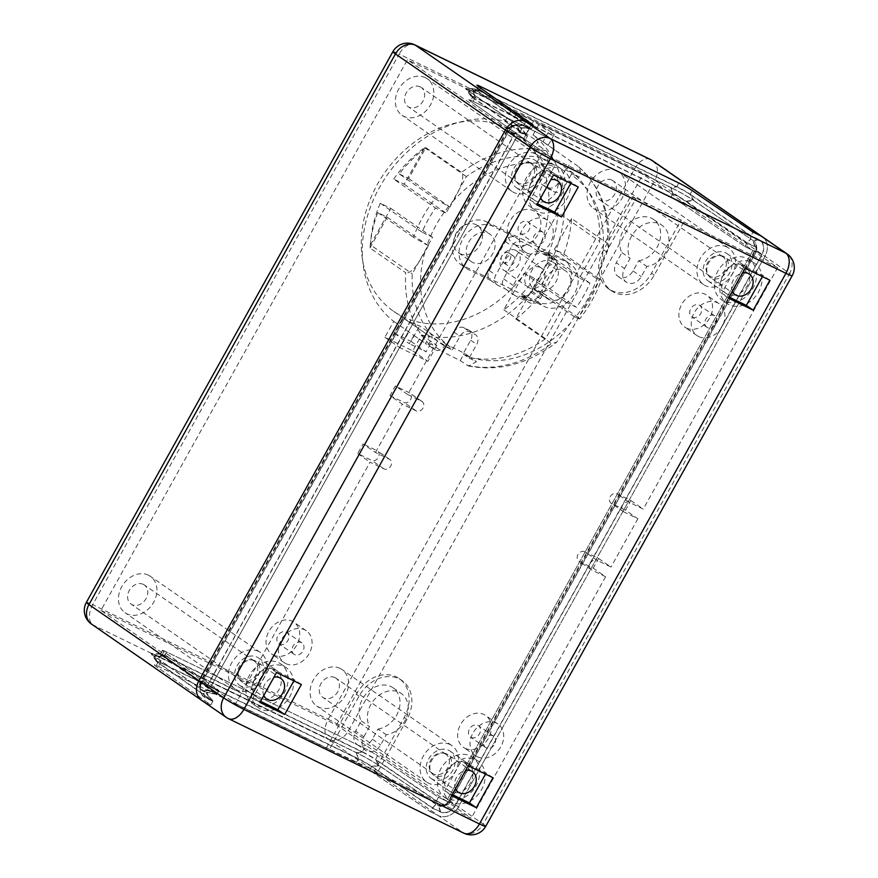 <?xml version="1.0" encoding="UTF-8"?>
<svg xmlns="http://www.w3.org/2000/svg" width="878" height="878" viewBox="0 0 878 878"><rect width="100%" height="100%" fill="white"/><g stroke="black" fill="none" stroke-linecap="round" stroke-linejoin="round"><path stroke-width="0.66" stroke-dasharray="4.39 3.29" d="M707.492 327.626A6.925 5.531 -55.3 0 1 706.911 327.285A6.925 5.531 -55.3 0 1 706.307 318.44A6.925 5.531 -55.3 0 1 714.791 315.893A6.925 5.531 -55.3 0 1 715.625 324.377A6.925 5.531 -55.3 0 1 707.492 327.626M486.269 747.88A6.925 5.531 -55.3 0 1 485.688 747.529A6.925 5.531 -55.3 0 1 485.084 738.694A6.925 5.531 -55.3 0 1 493.568 736.137A6.925 5.531 -55.3 0 1 494.402 744.632A6.925 5.531 -55.3 0 1 486.269 747.88M294.635 654.648A6.925 5.531 -55.3 0 1 294.053 654.308A6.925 5.531 -55.3 0 1 293.45 645.473A6.925 5.531 -55.3 0 1 301.933 642.915A6.925 5.531 -55.3 0 1 302.767 651.41A6.925 5.531 -55.3 0 1 294.635 654.648M535.821 244.117A6.925 5.531 -55.3 0 1 535.24 243.777A6.925 5.531 -55.3 0 1 534.636 234.931A6.925 5.531 -55.3 0 1 543.12 232.374A6.925 5.531 -55.3 0 1 543.954 240.868A6.925 5.531 -55.3 0 1 535.821 244.117M201.446 700.194A16.627 13.258 124.7 0 0 202.84 701.017L210.83 704.902L212.838 701.281L204.859 697.395A12.468 9.943 -55.3 0 1 200.173 690.47A12.468 9.943 -55.3 0 1 201.918 682.151L508.406 131.513A12.468 9.943 -55.3 0 1 517.307 124.446A12.468 9.943 -55.3 0 1 523.442 125.016L531.42 128.901L476.436 90.236L478.455 86.615L476.304 90.478L469.104 91.246L520.819 127.606L517.844 126.169A8.319 6.629 124.7 0 0 513.257 125.927A8.319 6.629 124.7 0 0 507.824 130.493L201.347 681.141A8.319 6.629 124.7 0 0 200.129 686.168A8.319 6.629 124.7 0 0 203.301 691.293L206.275 692.742L154.561 656.371L161.75 655.603L163.901 651.739L218.885 690.404L163.901 651.739A11.085 0.812 -150.9 0 1 162.386 650.368L160.378 653.989A11.085 0.812 -150.9 0 0 161.892 655.361L216.877 694.026L218.885 690.404L210.907 686.519L517.383 135.881L525.373 139.767L470.388 101.102L525.373 139.767L517.383 135.881L210.907 686.519L218.885 690.404L216.734 694.268L208.755 690.382A4.434 3.534 -55.3 0 1 207.713 684.972L514.19 134.334A4.434 3.534 -55.3 0 1 519.535 132.018L527.524 135.903L525.373 139.767L527.393 136.145L519.403 132.26A4.16 3.314 124.7 0 0 514.398 134.433L207.91 685.07A4.16 3.314 124.7 0 0 208.887 690.141L216.877 694.026L204.947 691.985L202.752 690.909A8.319 6.629 -55.3 0 1 199.624 686.3A8.319 6.629 -55.3 0 1 200.799 680.757L507.275 130.12A8.319 6.629 -55.3 0 1 513.213 125.4A8.319 6.629 -55.3 0 1 517.296 125.784L519.502 126.86L531.42 128.901L533.44 125.28L531.289 129.143L523.299 125.258A12.193 9.724 124.7 0 0 516.571 124.906A12.193 9.724 124.7 0 0 508.603 131.612L202.127 682.25A12.193 9.724 124.7 0 0 200.338 689.625A12.193 9.724 124.7 0 0 204.991 697.154L212.981 701.039L210.83 704.902L155.834 666.226A11.085 0.812 -150.9 0 1 154.319 664.855A11.085 0.812 -150.9 0 1 158.512 666.435L356.259 762.631A11.085 0.812 -150.9 0 1 369.539 770.193L430.407 811.722L432.558 807.848L435.872 804.435L436.322 801.087L375.455 759.569A11.085 0.812 29.1 0 0 362.175 752.007L164.427 655.811A11.085 0.812 29.1 0 0 160.389 654.176A11.085 0.812 29.1 0 0 160.235 654.231A11.085 0.812 29.1 0 0 161.75 655.603L216.734 694.268L206.275 692.742L212.981 701.039L157.985 662.363A11.085 0.812 -150.9 0 1 156.514 661.134A11.085 0.812 -150.9 0 1 156.471 660.991A11.085 0.812 -150.9 0 1 160.663 662.572L358.411 758.768A11.085 0.812 -150.9 0 1 371.69 766.329L432.558 807.848L440.536 811.733A12.193 9.724 124.7 0 0 455.243 805.389L761.72 254.741A12.193 9.724 124.7 0 0 758.855 239.848L750.866 235.962L690.009 194.433A11.085 0.812 29.1 0 0 676.718 186.882L478.971 90.686A11.085 0.812 29.1 0 0 474.932 89.051A11.085 0.812 29.1 0 0 474.789 89.095A11.085 0.812 29.1 0 0 476.304 90.478L531.289 129.143L520.819 127.606L527.524 135.903L472.54 97.238A11.085 0.812 -150.9 0 1 471.058 96.009A11.085 0.812 -150.9 0 1 471.025 95.856A11.085 0.812 -150.9 0 1 475.207 97.447L672.954 193.643A11.085 0.812 -150.9 0 1 686.245 201.194L747.101 242.723L750.427 239.31L750.866 235.962L753.017 232.099L750.997 235.721L750.646 239.299L746.969 242.965L686.113 201.435A11.085 0.812 29.1 0 0 672.822 193.884L475.075 97.688A11.085 0.812 29.1 0 0 470.893 96.097A11.085 0.812 29.1 0 0 470.937 96.262A11.085 0.812 29.1 0 0 472.408 97.48L527.393 136.145L519.502 126.86L468.292 90.84A19.404 1.427 -150.9 0 1 465.724 88.722A19.404 1.427 -150.9 0 1 465.922 88.349A19.404 1.427 -150.9 0 1 472.968 91.213L670.715 187.409A19.404 1.427 -150.9 0 1 693.96 200.623L752.841 240.374A8.319 6.629 -55.3 0 1 755.969 244.984A8.319 6.629 -55.3 0 1 754.806 250.526L448.318 801.175A8.319 6.629 -55.3 0 1 442.38 805.883A8.319 6.629 -55.3 0 1 438.298 805.499L436.103 804.435L432.426 808.1L371.559 766.571A11.085 0.812 29.1 0 0 358.279 759.009L160.531 662.813A11.085 0.812 29.1 0 0 156.339 661.233A11.085 0.812 29.1 0 0 156.394 661.397A11.085 0.812 29.1 0 0 157.853 662.605L212.838 701.281L204.947 691.985L153.749 655.976A19.404 1.427 -150.9 0 1 151.181 653.847A19.404 1.427 -150.9 0 1 151.378 653.484A19.404 1.427 -150.9 0 1 158.424 656.338L356.172 752.534A19.404 1.427 -150.9 0 1 379.417 765.759L436.103 804.435L436.454 800.846L444.444 804.731A4.16 3.314 124.7 0 0 446.485 804.928A4.16 3.314 124.7 0 0 449.448 802.569L755.936 251.931A4.16 3.314 124.7 0 0 756.518 249.154A4.16 3.314 124.7 0 0 754.948 246.85L746.969 242.965L744.95 246.586L747.101 242.723L755.091 246.608A4.434 3.534 -55.3 0 1 756.781 249.341A4.434 3.534 -55.3 0 1 756.134 252.03L449.646 802.668A4.434 3.534 -55.3 0 1 446.748 805.104A4.434 3.534 -55.3 0 1 444.301 804.972L436.322 801.087L438.473 797.224L446.452 801.109L752.94 250.471L744.95 246.586L752.94 250.471L777.678 267.603L643.256 509.108L629.285 502.315A5.542 4.423 124.7 0 0 622.776 504.905A5.542 4.423 124.7 0 0 623.446 511.698A5.542 4.423 124.7 0 0 623.907 511.973L637.878 518.766L625.509 510.206L630.887 500.548L616.916 493.743A5.542 4.423 124.7 0 0 610.408 496.344A5.542 4.423 124.7 0 0 611.066 503.138A5.542 4.423 124.7 0 0 611.538 503.412L625.509 510.206M160.235 654.231L162.386 650.368A11.085 0.812 -150.9 0 0 163.901 651.739L161.892 655.361L153.749 655.976L157.853 662.605L155.834 666.226L157.985 662.363L154.561 656.371A18.295 1.35 -150.9 0 1 152.124 654.351A18.295 1.35 -150.9 0 1 152.3 654.022A18.295 1.35 -150.9 0 1 158.973 656.722L356.72 752.918A18.295 1.35 -150.9 0 1 378.637 765.386L438.846 805.883A8.319 6.629 124.7 0 0 443.445 806.125A8.319 6.629 124.7 0 0 448.867 801.548L755.354 250.91A8.319 6.629 124.7 0 0 756.573 245.884A8.319 6.629 124.7 0 0 753.401 240.748L693.192 200.25L686.245 201.194L684.094 205.057L744.95 246.586L684.094 205.057A11.085 0.812 29.1 0 0 670.803 197.506A11.085 0.812 -150.9 0 1 684.094 205.057L686.113 201.435L693.96 200.623L690.141 194.192L750.997 235.721L758.987 239.606A12.468 9.943 -55.3 0 1 761.917 254.839L455.441 805.477A12.468 9.943 -55.3 0 1 440.405 811.974L432.426 808.1L430.407 811.722L438.385 815.607A16.627 13.258 124.7 0 0 458.437 806.937L764.914 256.299A16.627 13.258 124.7 0 0 762.4 236.797A16.627 13.258 -55.3 0 1 764.914 256.299L458.437 806.937A16.627 13.258 -55.3 0 1 438.385 815.607L430.407 811.722L369.539 770.193A11.085 0.812 29.1 0 0 356.259 762.631L158.512 666.435A11.085 0.812 29.1 0 0 154.319 664.855A11.085 0.812 29.1 0 0 155.834 666.226L210.83 704.902L202.84 701.017L92.881 624.895A16.627 9.954 115.9 0 1 92.695 604.69A16.627 1.218 29.1 0 0 86.406 602.308M671.264 187.782A18.295 1.35 -150.9 0 1 693.192 200.25L690.009 194.433L692.16 190.57L690.141 194.192A11.085 0.812 -150.9 0 0 676.85 186.641L670.715 187.409L672.822 193.884L670.803 197.506L473.055 101.31L670.803 197.506L672.954 193.643L671.264 187.782L473.516 91.586L475.207 97.447L473.055 101.31A11.085 0.812 29.1 0 0 468.874 99.719A11.085 0.812 -150.9 0 1 473.055 101.31L475.075 97.688L472.968 91.213L479.114 90.445L676.85 186.641L678.87 183.019L676.718 186.882L671.264 187.782M474.789 89.095L474.921 88.854A11.085 0.812 -150.9 0 0 476.436 90.236L468.292 90.84L472.408 97.48L470.388 101.102A11.085 0.812 -150.9 0 1 468.874 99.719A11.085 0.812 29.1 0 0 470.388 101.102L472.54 97.238L469.104 91.246A18.295 1.35 -150.9 0 1 466.668 89.216A18.295 1.35 -150.9 0 1 466.844 88.897A18.295 1.35 -150.9 0 1 473.516 91.586L478.971 90.686L481.122 86.823L479.114 90.445A11.085 0.812 -150.9 0 0 475.086 88.81L465.922 88.349M160.378 653.989A11.085 0.812 -150.9 0 1 160.542 653.934A11.085 0.812 -150.9 0 1 164.559 655.57L158.424 656.338L160.531 662.813L158.512 666.435L160.663 662.572L158.973 656.722L164.427 655.811L166.579 651.948A11.085 0.812 -150.9 0 0 162.386 650.368A11.085 0.812 -150.9 0 1 166.579 651.948L364.326 748.144A11.085 0.812 -150.9 0 1 377.606 755.706L438.473 797.224L436.454 800.846L375.597 759.327L379.417 765.759L371.559 766.571L369.539 770.193L371.69 766.329L378.637 765.386L375.455 759.569L377.606 755.706L438.473 797.224L446.452 801.109L471.201 818.241L377.375 772.596L406.953 719.466A33.254 26.527 124.7 0 0 401.926 680.472A33.254 26.527 124.7 0 0 359.036 696.155L329.469 749.296L374.632 770.697L404.198 717.567A33.254 26.527 124.7 0 0 399.172 678.562A33.254 26.527 124.7 0 0 356.292 694.257L326.715 747.387M446.704 753.95A12.468 9.943 124.7 0 0 432.064 759.788A12.468 9.943 124.7 0 0 433.556 775.065A12.468 9.943 124.7 0 0 448.834 770.478A12.468 9.943 124.7 0 0 447.758 754.564A12.468 9.943 124.7 0 0 446.704 753.95M455.441 788.685A12.468 9.943 -55.3 0 1 465.592 770.445M531.98 163.22A12.468 9.943 124.7 0 0 517.34 169.059A12.468 9.943 124.7 0 0 518.832 184.336A12.468 9.943 124.7 0 0 534.109 179.749A12.468 9.943 124.7 0 0 533.034 163.835A12.468 9.943 124.7 0 0 531.98 163.22M540.716 197.956A12.468 9.943 -55.3 0 1 550.868 179.716M723.615 256.442A12.468 9.943 124.7 0 0 708.974 262.281A12.468 9.943 124.7 0 0 710.467 277.558A12.468 9.943 124.7 0 0 725.744 272.97A12.468 9.943 124.7 0 0 724.668 257.056A12.468 9.943 124.7 0 0 723.615 256.442M732.351 291.178A12.468 9.943 -55.3 0 1 742.503 272.937M255.07 660.728A12.468 9.943 124.7 0 0 240.429 666.567A12.468 9.943 124.7 0 0 241.922 681.844A12.468 9.943 124.7 0 0 257.199 677.256A12.468 9.943 124.7 0 0 256.124 661.332A12.468 9.943 124.7 0 0 255.07 660.728M263.806 695.464A12.468 9.943 -55.3 0 1 273.958 677.223M536.842 204.925L529.961 200.162L537.457 203.806M570.766 183.37L571.391 182.262L546.632 170.222L529.961 200.162M578.262 187.014L571.391 182.262M553.502 174.974L546.632 170.222M728.477 298.147L721.595 293.384L729.091 297.038M762.4 276.592L763.015 275.483L738.266 263.444L721.595 293.384M769.896 280.236L763.015 275.483M745.137 268.196L738.266 263.444M451.566 795.655L444.685 790.891L452.181 794.535M485.49 774.1L486.116 772.991L461.356 760.952L444.685 790.891M492.986 777.743L486.116 772.991M468.226 765.704L461.356 760.952M259.932 702.433L253.062 697.67L260.546 701.313M293.856 680.878L294.481 679.77L269.722 667.73L253.062 697.67M301.352 684.522L294.481 679.77M276.592 672.482L269.722 667.73M363.843 736.763L369.506 726.6A23.552 18.789 -55.3 0 1 375.301 698.548A23.552 18.789 -55.3 0 1 401.235 693.455A23.552 18.789 -55.3 0 1 406.701 716.898A23.552 18.789 -55.3 0 1 386.276 734.754L380.613 744.917A11.644 9.285 -55.3 0 1 365.599 750.416A11.644 9.285 -55.3 0 1 363.843 736.763L355.601 731.056A11.644 9.285 124.7 0 0 357.357 744.709A11.644 9.285 124.7 0 0 372.36 739.21L378.023 729.047L386.276 734.754M378.023 729.047A23.552 18.789 124.7 0 0 398.447 711.191A23.552 18.789 124.7 0 0 392.982 687.748A23.552 18.789 124.7 0 0 367.059 692.83A23.552 18.789 124.7 0 0 361.253 720.882L355.601 731.056M361.253 720.882L369.506 726.6M624.488 268.481L630.152 258.308A23.552 18.789 -55.3 0 1 635.946 230.255A23.552 18.789 -55.3 0 1 661.869 225.174A23.552 18.789 -55.3 0 1 667.346 248.617A23.552 18.789 -55.3 0 1 646.91 266.473L641.258 276.636A11.644 9.285 -55.3 0 1 626.244 282.123A11.644 9.285 -55.3 0 1 624.488 268.481L616.246 262.774A11.644 9.285 124.7 0 0 618.002 276.416A11.644 9.285 124.7 0 0 633.005 270.929L638.668 260.755L646.91 266.473M638.668 260.755A23.552 18.789 124.7 0 0 659.093 242.899A23.552 18.789 124.7 0 0 653.627 219.467A23.552 18.789 124.7 0 0 627.693 224.548A23.552 18.789 124.7 0 0 621.898 252.601L616.246 262.774M621.898 252.601L630.152 258.308M374.632 770.697L377.375 772.596M603.625 249.879A33.254 26.527 124.7 0 0 608.652 288.884A33.254 26.527 124.7 0 0 651.542 273.19L681.108 220.06L633.203 196.749L603.625 249.879L606.38 251.788A33.254 26.527 124.7 0 0 611.406 290.783A33.254 26.527 124.7 0 0 654.286 275.088L683.863 221.958L681.108 220.06M633.203 196.749L635.946 198.658L606.38 251.788M389.964 395.616L403.935 402.409A5.542 4.423 124.7 0 0 410.443 399.819A5.542 4.423 124.7 0 0 409.774 393.026A5.542 4.423 124.7 0 0 409.313 392.751L395.341 385.958L389.964 395.616L402.333 404.176L416.304 410.981A5.542 4.423 124.7 0 0 422.812 408.38A5.542 4.423 124.7 0 0 422.142 401.586A5.542 4.423 124.7 0 0 421.681 401.323L407.71 394.518L542.132 153.013L407.425 59.759L100.937 610.397L235.644 703.651L370.066 462.146L384.048 468.94A5.542 4.423 124.7 0 0 390.556 466.339A5.542 4.423 124.7 0 0 389.887 459.556A5.542 4.423 124.7 0 0 389.415 459.282L375.444 452.477L363.075 443.917L357.697 453.575L371.668 460.379A5.542 4.423 124.7 0 0 378.177 457.778A5.542 4.423 124.7 0 0 377.518 450.985A5.542 4.423 124.7 0 0 377.046 450.721L363.075 443.917M329.469 749.296L235.644 703.651M542.132 153.013L635.946 198.658M683.863 221.958L777.678 267.603M279.511 644.189A6.925 5.531 124.7 0 0 287.644 640.94A6.925 5.531 124.7 0 0 286.821 632.445A6.925 5.531 124.7 0 0 278.326 635.003A6.925 5.531 124.7 0 0 278.93 643.848A6.925 5.531 124.7 0 0 279.511 644.189M273.464 655.054A19.404 15.475 124.7 0 0 296.248 645.967A19.404 15.475 124.7 0 0 293.911 622.195A19.404 15.475 124.7 0 0 270.15 629.339A19.404 15.475 124.7 0 0 271.829 654.099A19.404 15.475 124.7 0 0 273.464 655.054M285.833 663.614A19.404 15.475 124.7 0 0 308.617 654.527A19.404 15.475 124.7 0 0 306.29 630.755A19.404 15.475 124.7 0 0 282.518 637.9A19.404 15.475 124.7 0 0 284.198 662.66A19.404 15.475 124.7 0 0 285.833 663.614M471.146 737.41A6.925 5.531 124.7 0 0 479.278 734.162A6.925 5.531 124.7 0 0 478.455 725.678A6.925 5.531 124.7 0 0 469.96 728.224A6.925 5.531 124.7 0 0 470.564 737.07A6.925 5.531 124.7 0 0 471.146 737.41M465.099 748.275A19.404 15.475 124.7 0 0 487.883 739.188A19.404 15.475 124.7 0 0 485.545 715.416A19.404 15.475 124.7 0 0 461.784 722.561A19.404 15.475 124.7 0 0 463.463 747.321A19.404 15.475 124.7 0 0 465.099 748.275M477.467 756.836A19.404 15.475 124.7 0 0 500.251 747.749A19.404 15.475 124.7 0 0 497.925 723.988A19.404 15.475 124.7 0 0 474.153 731.133A19.404 15.475 124.7 0 0 475.832 755.881A19.404 15.475 124.7 0 0 477.467 756.836M692.369 317.156A6.925 5.531 124.7 0 0 700.512 313.918A6.925 5.531 124.7 0 0 699.678 305.423A6.925 5.531 124.7 0 0 691.184 307.98A6.925 5.531 124.7 0 0 691.787 316.815A6.925 5.531 124.7 0 0 692.369 317.156M686.322 328.032A19.404 15.475 124.7 0 0 709.106 318.933A19.404 15.475 124.7 0 0 706.768 295.173A19.404 15.475 124.7 0 0 683.007 302.317A19.404 15.475 124.7 0 0 684.686 327.077A19.404 15.475 124.7 0 0 686.322 328.032M698.69 336.592A19.404 15.475 124.7 0 0 721.475 327.505A19.404 15.475 124.7 0 0 719.148 303.733A19.404 15.475 124.7 0 0 695.376 310.878A19.404 15.475 124.7 0 0 697.055 335.637A19.404 15.475 124.7 0 0 698.69 336.592M520.698 233.647A6.925 5.531 124.7 0 0 528.83 230.398A6.925 5.531 124.7 0 0 528.007 221.914A6.925 5.531 124.7 0 0 519.513 224.461A6.925 5.531 124.7 0 0 520.116 233.307A6.925 5.531 124.7 0 0 520.698 233.647M514.651 244.512A19.404 15.475 124.7 0 0 537.435 235.425A19.404 15.475 124.7 0 0 535.097 211.653A19.404 15.475 124.7 0 0 511.336 218.798A19.404 15.475 124.7 0 0 513.015 243.557A19.404 15.475 124.7 0 0 514.651 244.512M527.019 253.073A19.404 15.475 124.7 0 0 549.804 243.985A19.404 15.475 124.7 0 0 547.477 220.224A19.404 15.475 124.7 0 0 523.705 227.369A19.404 15.475 124.7 0 0 525.384 252.118A19.404 15.475 124.7 0 0 527.019 253.073M584.649 551.713A5.542 4.423 124.7 0 0 578.141 554.303A5.542 4.423 124.7 0 0 578.811 561.097A5.542 4.423 124.7 0 0 579.271 561.371L593.243 568.165L598.62 558.507L584.649 551.713L597.018 560.274A5.542 4.423 124.7 0 0 590.51 562.875A5.542 4.423 124.7 0 0 591.179 569.657A5.542 4.423 124.7 0 0 591.64 569.932L605.622 576.725L593.243 568.165M598.62 558.507L611 567.067L597.018 560.274M630.887 500.548L643.256 509.108M357.697 453.575L370.066 462.146M407.71 394.518L395.341 385.958M637.878 518.766L611 567.067M605.622 576.725L471.201 818.241M375.444 452.477L402.333 404.176M260.557 709.018A24.386 19.448 -55.3 0 1 258.505 707.822A24.386 19.448 -55.3 0 1 256.398 676.697A24.386 19.448 -55.3 0 1 286.272 667.719A24.386 19.448 -55.3 0 1 289.202 697.593A24.386 19.448 -55.3 0 1 260.557 709.018M452.192 802.24A24.386 19.448 -55.3 0 1 450.14 801.043A24.386 19.448 -55.3 0 1 448.032 769.918A24.386 19.448 -55.3 0 1 477.906 760.941A24.386 19.448 -55.3 0 1 480.837 790.815A24.386 19.448 -55.3 0 1 452.192 802.24M729.102 304.732A24.386 19.448 -55.3 0 1 727.05 303.536A24.386 19.448 -55.3 0 1 724.943 272.41A24.386 19.448 -55.3 0 1 754.817 263.433A24.386 19.448 -55.3 0 1 757.747 293.307A24.386 19.448 -55.3 0 1 729.102 304.732M537.468 211.51A24.386 19.448 -55.3 0 1 535.415 210.314A24.386 19.448 -55.3 0 1 533.308 179.189A24.386 19.448 -55.3 0 1 563.182 170.211A24.386 19.448 -55.3 0 1 566.112 200.085A24.386 19.448 -55.3 0 1 537.468 211.51M255.07 705.21A24.386 19.448 -55.3 0 1 253.007 704.013A24.386 19.448 -55.3 0 1 250.899 672.888A24.386 19.448 -55.3 0 1 280.773 663.911A24.386 19.448 -55.3 0 1 283.704 693.785A24.386 19.448 -55.3 0 1 255.07 705.21M446.693 798.442A24.386 19.448 -55.3 0 1 444.641 797.235A24.386 19.448 -55.3 0 1 442.534 766.11A24.386 19.448 -55.3 0 1 472.408 757.132A24.386 19.448 -55.3 0 1 475.338 787.017A24.386 19.448 -55.3 0 1 446.693 798.442M723.604 300.934A24.386 19.448 -55.3 0 1 721.551 299.727A24.386 19.448 -55.3 0 1 719.444 268.602A24.386 19.448 -55.3 0 1 749.318 259.625A24.386 19.448 -55.3 0 1 752.248 289.51A24.386 19.448 -55.3 0 1 723.604 300.934M531.969 207.702A24.386 19.448 -55.3 0 1 529.917 206.506A24.386 19.448 -55.3 0 1 527.81 175.381A24.386 19.448 -55.3 0 1 557.684 166.403A24.386 19.448 -55.3 0 1 560.614 196.277A24.386 19.448 -55.3 0 1 531.969 207.702M535.734 200.941A16.627 13.258 -55.3 0 1 534.34 200.129A16.627 13.258 -55.3 0 1 532.902 178.903A16.627 13.258 -55.3 0 1 553.272 172.779A16.627 13.258 -55.3 0 1 555.269 193.149A16.627 13.258 -55.3 0 1 535.734 200.941M727.368 294.163A16.627 13.258 -55.3 0 1 725.974 293.351A16.627 13.258 -55.3 0 1 724.537 272.125A16.627 13.258 -55.3 0 1 744.906 266.001A16.627 13.258 -55.3 0 1 746.904 286.382A16.627 13.258 -55.3 0 1 727.368 294.163M450.458 791.671A16.627 13.258 -55.3 0 1 449.064 790.858A16.627 13.258 -55.3 0 1 447.626 769.633A16.627 13.258 -55.3 0 1 467.996 763.509A16.627 13.258 -55.3 0 1 469.993 783.889A16.627 13.258 -55.3 0 1 450.458 791.671M258.823 698.449A16.627 13.258 -55.3 0 1 257.43 697.637A16.627 13.258 -55.3 0 1 255.992 676.411A16.627 13.258 -55.3 0 1 276.361 670.287A16.627 13.258 -55.3 0 1 278.359 690.657A16.627 13.258 -55.3 0 1 258.823 698.449M240.956 686.08A16.627 13.258 -55.3 0 1 239.562 685.268A16.627 13.258 -55.3 0 1 238.125 664.042A16.627 13.258 -55.3 0 1 258.494 657.918A16.627 13.258 -55.3 0 1 260.492 678.288A16.627 13.258 -55.3 0 1 240.956 686.08M432.591 779.302A16.627 13.258 -55.3 0 1 431.197 778.49A16.627 13.258 -55.3 0 1 429.748 757.264A16.627 13.258 -55.3 0 1 450.118 751.14A16.627 13.258 -55.3 0 1 452.115 771.521A16.627 13.258 -55.3 0 1 432.591 779.302M709.501 281.794A16.627 13.258 -55.3 0 1 708.107 280.982A16.627 13.258 -55.3 0 1 706.658 259.756A16.627 13.258 -55.3 0 1 727.028 253.632A16.627 13.258 -55.3 0 1 729.025 274.013A16.627 13.258 -55.3 0 1 709.501 281.794M517.866 188.572A16.627 13.258 -55.3 0 1 516.473 187.76A16.627 13.258 -55.3 0 1 515.024 166.535A16.627 13.258 -55.3 0 1 535.393 160.411A16.627 13.258 -55.3 0 1 537.391 180.78A16.627 13.258 -55.3 0 1 517.866 188.572M228.368 718.61A16.627 9.954 115.9 0 1 227.578 718.138L463.134 832.728A16.627 9.954 -64.1 0 0 463.924 833.189M485.732 826.33A16.627 1.218 29.1 0 0 483.174 824.069L789.651 273.431A16.627 1.218 -150.9 0 1 792.208 275.692M650.247 159.39A16.627 9.954 -64.1 0 0 634.728 168.642A16.627 1.218 -150.9 0 1 654.955 180.177L348.467 730.814A16.627 13.258 -55.3 0 1 334.639 740.549A16.627 13.258 -55.3 0 1 328.427 739.474L463.134 832.728A16.627 13.258 124.7 0 0 483.174 824.069L348.467 730.814A16.627 1.218 29.1 0 0 328.24 719.28A16.627 9.954 -64.1 0 0 328.427 739.474L92.881 624.895A16.627 13.258 -55.3 0 1 91.477 624.071M652.442 160.674A16.627 13.258 -55.3 0 1 654.955 180.177L789.651 273.431A16.627 13.258 124.7 0 0 790.244 257.243A16.627 13.258 124.7 0 0 787.149 253.929M226.184 717.326A16.627 13.258 124.7 0 0 227.578 718.138L202.84 701.017M508.658 252.82A5.542 4.423 124.7 0 0 502.15 255.41A5.542 4.423 124.7 0 0 502.82 262.204A5.542 4.423 124.7 0 0 509.613 260.162A5.542 4.423 124.7 0 0 509.13 253.094A5.542 4.423 124.7 0 0 508.658 252.82M512.785 255.674A5.542 4.423 -55.3 0 1 513.257 255.948A5.542 4.423 -55.3 0 1 513.729 263.016A5.542 4.423 -55.3 0 1 506.946 265.057A5.542 4.423 -55.3 0 1 506.277 258.264A5.542 4.423 -55.3 0 1 512.785 255.674M515.748 250.362A11.644 9.285 124.7 0 0 502.073 255.816A11.644 9.285 124.7 0 0 503.478 270.073A11.644 9.285 124.7 0 0 517.735 265.782A11.644 9.285 124.7 0 0 516.725 250.932A11.644 9.285 124.7 0 0 515.748 250.362M540.486 267.483A11.644 9.285 -55.3 0 1 541.463 268.053A11.644 9.285 -55.3 0 1 542.472 282.914A11.644 9.285 -55.3 0 1 528.216 287.205A11.644 9.285 -55.3 0 1 526.822 272.937A11.644 9.285 -55.3 0 1 540.486 267.483M472.627 262.445A16.627 13.258 -55.3 0 1 471.234 261.622A16.627 13.258 -55.3 0 1 469.785 240.396A16.627 13.258 -55.3 0 1 490.154 234.272A16.627 13.258 -55.3 0 1 492.152 254.653A16.627 13.258 -55.3 0 1 472.627 262.445M459.984 253.687A16.627 13.258 124.7 0 0 479.509 245.895A16.627 13.258 124.7 0 0 477.511 225.525A16.627 13.258 124.7 0 0 457.142 231.649A16.627 13.258 124.7 0 0 458.579 252.864A16.627 13.258 124.7 0 0 459.984 253.687M548.487 299.343A16.627 13.258 -55.3 0 1 547.082 298.52A16.627 13.258 -55.3 0 1 545.644 277.305A16.627 13.258 -55.3 0 1 566.014 271.181A16.627 13.258 -55.3 0 1 568.011 291.551A16.627 13.258 -55.3 0 1 548.487 299.343M535.832 290.585A16.627 13.258 124.7 0 0 555.368 282.793A16.627 13.258 124.7 0 0 553.37 262.423A16.627 13.258 124.7 0 0 533.001 268.547A16.627 13.258 124.7 0 0 534.439 289.773A16.627 13.258 124.7 0 0 535.832 290.585M529.335 256.53A8.319 6.629 -55.3 0 1 539.355 252.206L554.523 259.581A8.319 6.629 -55.3 0 1 555.225 259.998A8.319 6.629 -55.3 0 1 556.476 269.744L540.354 298.718A8.319 6.629 -55.3 0 1 530.323 303.053L515.156 295.677A8.319 6.629 -55.3 0 1 514.453 295.26A8.319 6.629 -55.3 0 1 513.202 285.515L529.335 256.53L519.71 249.879A8.319 6.629 -55.3 0 1 529.73 245.544L539.355 252.206M546.094 252.14L568.648 263.115A24.946 19.898 -55.3 0 1 570.744 264.344A24.946 19.898 -55.3 0 1 573.74 294.898A24.946 19.898 -55.3 0 1 544.448 306.587L521.894 295.612A8.319 6.629 -55.3 0 0 531.914 291.276L548.048 262.303A8.319 6.629 -55.3 0 0 546.785 252.557A8.319 6.629 -55.3 0 0 546.094 252.14L552.69 256.705L544.898 252.919A8.319 6.629 -55.3 0 1 545.6 253.336A8.319 6.629 -55.3 0 1 546.862 263.082L530.729 292.067A8.319 6.629 -55.3 0 1 520.709 296.391L530.323 303.053M491.153 280.664L468.6 269.689A24.946 19.898 -55.3 0 1 466.492 268.459A24.946 19.898 -55.3 0 1 463.496 237.905A24.946 19.898 -55.3 0 1 492.788 226.217L515.353 237.192A8.319 6.629 -55.3 0 0 505.322 241.516L489.2 270.501A8.319 6.629 -55.3 0 0 490.451 280.247A8.319 6.629 -55.3 0 0 491.153 280.664L497.749 285.229L505.53 289.016A8.319 6.629 -55.3 0 1 504.839 288.61A8.319 6.629 -55.3 0 1 503.577 278.853L519.71 249.879M497.749 285.229A8.319 6.629 -55.3 0 1 497.047 284.812A8.319 6.629 -55.3 0 1 495.796 275.066L511.929 246.092A8.319 6.629 -55.3 0 1 521.949 241.757L529.73 245.544M552.69 256.705A8.319 6.629 -55.3 0 1 553.392 257.122A8.319 6.629 -55.3 0 1 554.644 266.868L538.51 295.853A8.319 6.629 -55.3 0 1 528.49 300.177L520.709 296.391M486.192 221.651L562.052 258.549A24.946 19.898 -55.3 0 1 564.148 259.778A24.946 19.898 -55.3 0 1 567.144 290.333A24.946 19.898 -55.3 0 1 537.852 302.021L461.993 265.123A24.946 19.898 -55.3 0 1 459.896 263.894A24.946 19.898 -55.3 0 1 456.9 233.328A24.946 19.898 -55.3 0 1 486.192 221.651L492.788 226.217M547.192 161.761C548.926 156.602 548.52 152.915 545.984 150.687L539.103 145.924L537.819 141.61L533.769 148.887L534.987 153.321L547.192 161.761L554.918 165.547L548.904 161.387L541.32 157.689A108.093 86.209 -55.3 0 0 466.372 176.588L446.024 213.134L435.488 208.009A108.093 86.209 -55.3 0 0 422.044 232.165L432.58 237.29L412.232 273.837A108.093 86.209 -55.3 0 0 438.693 342.058L444.564 346.13L452.302 349.916L429.529 336.175L425.468 343.452L435.137 349.839C438.056 351.387 441.195 350.146 444.564 346.13M534.987 153.321L539.103 145.924M428.255 345.076L432.371 337.69M469.071 358.081L476.513 361.67L468.468 365.972L460.193 360.617L442.238 351.617L446.298 344.33L464.308 353.219L470.63 357.598L463.046 353.911L469.071 358.081L476.721 344.406A8.319 6.629 124.7 0 0 475.459 334.65A8.319 6.629 124.7 0 0 474.768 334.244L469.971 331.917A8.319 6.629 124.7 0 0 459.951 336.241L452.872 348.961A105.316 84.003 -55.3 0 1 424.952 251.92L428.409 245.708L427.114 245.083A105.316 84.003 -55.3 0 1 448.625 206.44L434.972 198.669A116.401 92.838 124.7 0 0 413.461 237.312L427.114 245.083M533.769 148.887L507.1 130.427A108.093 86.209 -55.3 0 1 523.87 138.581L579.129 177.301L571.688 173.712L565.673 169.542L573.257 173.229A108.093 86.209 -55.3 0 1 599.718 241.45L579.37 278.008L589.906 283.133A108.093 86.209 -55.3 0 1 576.462 307.278L565.926 302.153L545.578 338.71A108.093 86.209 -55.3 0 1 470.63 357.598L476.513 361.67M448.625 206.44L449.92 207.065L453.377 200.853A105.316 84.003 -55.3 0 1 554.402 166.546L554.918 165.547M554.402 166.546L547.323 179.266A8.319 6.629 124.7 0 0 548.585 189.011A8.319 6.629 124.7 0 0 549.277 189.418L554.073 191.755A8.319 6.629 124.7 0 0 564.093 187.42L571.172 174.7A105.316 84.003 -55.3 0 1 599.092 271.752L608.542 248.276L607.313 243.294A116.401 92.838 124.7 0 0 577.922 166.216L578.196 166.436C601.112 186.674 611.231 213.958 608.542 248.287M565.673 169.542L558.046 183.239A8.319 6.629 -55.3 0 1 548.026 187.563L543.23 185.236A8.319 6.629 -55.3 0 1 542.538 184.83A8.319 6.629 -55.3 0 1 541.276 175.073L548.904 161.387M533.001 134.927L548.124 145.397A116.401 92.838 -55.3 0 0 544.733 142.905A116.401 92.838 -55.3 0 0 543.043 141.764L548.706 131.601L554.292 134.323L539.169 123.853L533.001 134.927A116.401 92.838 -55.3 0 1 547.203 268.931A116.401 92.838 -55.3 0 1 421.67 334.957L412.814 350.871L384.871 337.273L393.728 321.37A116.401 92.838 -55.3 0 1 379.526 187.365A116.401 92.838 -55.3 0 1 505.059 121.34L520.182 131.799A116.401 92.838 -55.3 0 1 526.273 133.61L537.819 141.61M393.728 321.37L408.841 331.829A116.401 92.838 -55.3 0 0 412.232 334.32L426.093 343.913M446.298 344.33L419.629 325.87A108.093 86.209 -55.3 0 1 402.859 317.715L394.222 333.234L409.346 343.704L413.922 335.462A116.401 92.838 -55.3 0 1 412.232 334.32M413.922 335.462L425.468 343.452M370 248.024L387.176 217.162L377.727 212.564A116.401 92.838 -55.3 0 0 370 248.024L405.735 272.762A116.401 92.838 124.7 0 0 435.137 349.839M377.727 212.564L413.461 237.312M399.238 173.932L408.676 178.519L425.852 147.658A116.401 92.838 -55.3 0 0 399.238 173.932L434.972 198.669M425.852 147.658L461.598 172.395C465.636 179.145 457.844 192.238 453.377 200.853M446.276 345.756L453.904 332.06A8.319 6.629 -55.3 0 1 463.924 327.724L468.72 330.062A8.319 6.629 -55.3 0 1 469.412 330.468A8.319 6.629 -55.3 0 1 470.674 340.214L463.046 353.911M452.302 349.916L452.872 348.961M421.67 334.957L436.794 345.427A116.401 92.838 -55.3 0 1 430.692 343.616L442.238 351.617M543.043 141.764L577.922 166.216C580.457 168.455 580.863 172.143 579.129 177.301M571.578 218.545L554.402 249.407L563.841 254.005A116.401 92.838 -55.3 0 0 571.578 218.545L607.313 243.294M563.841 254.005L601.254 280.214M542.341 292.648L532.891 288.05L515.715 318.912A116.401 92.838 -55.3 0 0 542.341 292.648L578.075 317.386A116.401 92.838 124.7 0 0 599.586 278.743C602.418 280.817 601.54 280.762 596.93 278.589A105.316 84.003 -55.3 0 1 575.419 317.232L574.135 316.596L570.678 322.808A105.316 84.003 -55.3 0 1 469.642 357.126M515.715 318.912L551.45 343.649L556.674 342.168L570.678 322.808M571.688 173.712L571.172 174.7M566.936 168.85L571.04 161.464M550.539 157.041L554.589 149.765M460.193 360.617L464.308 353.219M520.182 131.799L526.35 120.725L531.936 123.447L516.813 112.977L507.1 130.427M531.936 123.447L526.273 133.61M394.222 333.234L410.992 341.388L419.629 325.87M410.992 341.388L426.104 351.858L409.346 343.704M430.692 343.616L426.104 351.858M557.925 212.52A108.093 86.209 -55.3 0 1 548.113 254.203L537.577 249.078L557.925 212.52L599.718 241.45M537.577 249.078L579.37 278.008M548.113 254.203L589.906 283.133M534.68 278.359A108.093 86.209 -55.3 0 1 503.796 309.78L524.144 273.234L534.68 278.359L576.462 307.278M524.144 273.234L565.926 302.153M503.796 309.78L545.578 338.71M370.45 244.918A108.093 86.209 -55.3 0 1 380.262 203.235L390.798 208.36L370.45 244.918L412.232 273.837M390.798 208.36L432.58 237.29M380.262 203.235L422.044 232.165M393.706 179.079A108.093 86.209 -55.3 0 1 424.579 147.658L404.242 184.215L393.706 179.079L435.488 208.009M404.242 184.215L446.024 213.134M424.579 147.658L466.372 176.588M523.87 138.581L533.583 121.131L548.706 131.601M515.616 132.874A108.093 86.209 124.7 0 0 383.796 174.009A108.093 86.209 124.7 0 0 393.596 311.306A108.093 86.209 124.7 0 0 402.695 316.629A108.093 86.209 124.7 0 0 529.621 265.99A108.093 86.209 124.7 0 0 516.637 133.566A108.093 86.209 124.7 0 0 515.616 132.874M402.859 317.715L429.529 336.175M533.583 121.131L516.813 112.977M408.676 178.519L449.92 207.065M599.092 271.752L595.635 277.953L596.93 278.589M554.402 249.407L595.635 277.953M575.419 317.232C580.029 319.405 580.918 319.46 578.075 317.386L579.732 318.879C588.995 307.026 596.173 294.141 601.265 280.225M532.891 288.05L574.135 316.596M424.952 251.92C419.98 260.217 412.956 273.771 405.735 272.762M387.176 217.162L428.409 245.708M436.794 345.427L427.937 361.341L399.984 347.743L408.841 331.829M554.292 134.323L548.124 145.397M505.059 121.34L511.226 110.255L526.35 120.725M412.814 350.871L427.937 361.341M384.871 337.273L399.984 347.743M100.937 610.397L336.493 724.987L446.452 801.109L752.94 250.471L642.97 174.349L539.169 123.853M511.226 110.255L407.425 59.759M362.307 751.766A11.085 0.812 -150.9 0 1 375.597 759.327L377.606 755.706A11.085 0.812 -150.9 0 0 364.326 748.144L166.579 651.948L164.559 655.57L362.307 751.766L356.172 752.534L358.279 759.009L356.259 762.631L358.411 758.768L356.72 752.918L362.175 752.007L364.326 748.144L362.307 751.766M392.894 51.67A16.627 1.218 -150.9 0 1 399.172 54.052A16.627 9.954 115.9 0 1 414.701 44.811M420.244 86.867A11.644 9.285 124.7 0 0 406.569 92.322A11.644 9.285 124.7 0 0 407.974 106.578A11.644 9.285 124.7 0 0 422.23 102.298A11.644 9.285 124.7 0 0 421.22 87.438A11.644 9.285 124.7 0 0 420.244 86.867M530.202 162.99A11.644 9.285 -55.3 0 1 531.179 163.56A11.644 9.285 -55.3 0 1 532.189 178.421A11.644 9.285 -55.3 0 1 517.932 182.701A11.644 9.285 -55.3 0 1 516.538 168.444A11.644 9.285 -55.3 0 1 530.202 162.99M611.878 180.089A11.644 9.285 124.7 0 0 598.203 185.543A11.644 9.285 124.7 0 0 599.608 199.8A11.644 9.285 124.7 0 0 613.865 195.52A11.644 9.285 124.7 0 0 612.855 180.659A11.644 9.285 124.7 0 0 611.878 180.089M721.837 256.211A11.644 9.285 -55.3 0 1 722.813 256.782A11.644 9.285 -55.3 0 1 723.823 271.642A11.644 9.285 -55.3 0 1 709.567 275.922A11.644 9.285 -55.3 0 1 708.173 261.666A11.644 9.285 -55.3 0 1 721.837 256.211M334.968 677.596A11.644 9.285 124.7 0 0 321.293 683.051A11.644 9.285 124.7 0 0 322.698 697.308A11.644 9.285 124.7 0 0 336.954 693.027A11.644 9.285 124.7 0 0 335.945 678.167A11.644 9.285 124.7 0 0 334.968 677.596M444.926 753.719A11.644 9.285 -55.3 0 1 445.914 754.29A11.644 9.285 -55.3 0 1 446.913 769.15A11.644 9.285 -55.3 0 1 432.656 773.43A11.644 9.285 -55.3 0 1 431.263 759.174A11.644 9.285 -55.3 0 1 444.926 753.719M143.333 584.375A11.644 9.285 124.7 0 0 129.659 589.829A11.644 9.285 124.7 0 0 131.063 604.086A11.644 9.285 124.7 0 0 145.32 599.806A11.644 9.285 124.7 0 0 144.31 584.946A11.644 9.285 124.7 0 0 143.333 584.375M253.292 660.497A11.644 9.285 -55.3 0 1 254.28 661.068A11.644 9.285 -55.3 0 1 255.278 675.928A11.644 9.285 -55.3 0 1 241.022 680.209A11.644 9.285 -55.3 0 1 239.628 665.952A11.644 9.285 -55.3 0 1 253.292 660.497M425.347 77.692A22.169 17.681 124.7 0 0 399.314 88.074A22.169 17.681 124.7 0 0 401.97 115.237A22.169 17.681 124.7 0 0 429.133 107.072A22.169 17.681 124.7 0 0 427.213 78.779A22.169 17.681 124.7 0 0 425.347 77.692M535.317 153.815A22.169 17.681 124.7 0 0 509.273 164.197A22.169 17.681 124.7 0 0 511.94 191.36A22.169 17.681 124.7 0 0 539.103 183.195A22.169 17.681 124.7 0 0 537.182 154.901A22.169 17.681 124.7 0 0 535.317 153.815M616.982 170.914A22.169 17.681 124.7 0 0 590.949 181.296A22.169 17.681 124.7 0 0 593.605 208.459A22.169 17.681 124.7 0 0 620.768 200.294A22.169 17.681 124.7 0 0 618.847 172A22.169 17.681 124.7 0 0 616.982 170.914M726.951 247.036A22.169 17.681 124.7 0 0 700.907 257.419A22.169 17.681 124.7 0 0 703.574 284.582A22.169 17.681 124.7 0 0 730.737 276.416A22.169 17.681 124.7 0 0 728.817 248.123A22.169 17.681 124.7 0 0 726.951 247.036M340.071 668.421A22.169 17.681 124.7 0 0 314.039 678.804A22.169 17.681 124.7 0 0 316.695 705.967A22.169 17.681 124.7 0 0 343.858 697.801A22.169 17.681 124.7 0 0 341.937 669.508A22.169 17.681 124.7 0 0 340.071 668.421M450.041 744.544A22.169 17.681 124.7 0 0 423.997 754.926A22.169 17.681 124.7 0 0 426.664 782.089A22.169 17.681 124.7 0 0 453.827 773.924A22.169 17.681 124.7 0 0 451.907 745.631A22.169 17.681 124.7 0 0 450.041 744.544M148.437 575.2A22.169 17.681 124.7 0 0 122.404 585.582A22.169 17.681 124.7 0 0 125.071 612.745A22.169 17.681 124.7 0 0 152.223 604.58A22.169 17.681 124.7 0 0 150.303 576.286A22.169 17.681 124.7 0 0 148.437 575.2M258.406 651.322A22.169 17.681 124.7 0 0 232.363 661.705A22.169 17.681 124.7 0 0 235.03 688.868A22.169 17.681 124.7 0 0 262.193 680.702A22.169 17.681 124.7 0 0 260.272 652.409A22.169 17.681 124.7 0 0 258.406 651.322M336.493 724.987L642.97 174.349M444.301 804.972L438.846 805.883L440.536 811.733M755.091 246.608L753.401 240.748L758.855 239.848M519.535 132.018L517.844 126.169L523.299 125.258M208.755 690.382L203.301 691.293L204.991 697.154M514.19 134.334L507.824 130.493L508.603 131.612M756.134 252.03L755.354 250.91L761.72 254.741M449.646 802.668L448.867 801.548L455.243 805.389M207.713 684.972L201.347 681.141L202.127 682.25M372.36 739.21L380.613 744.917M633.005 270.929L641.258 276.636M359.036 696.155L356.292 694.257M406.953 719.466L404.198 717.567M654.286 275.088L651.542 273.19M591.64 569.932L579.271 561.371M623.907 511.973L611.538 503.412M629.285 502.315L616.916 493.743M389.415 459.282L377.046 450.721M384.048 468.94L371.668 460.379M421.681 401.323L409.313 392.751M416.304 410.981L403.935 402.409M546.862 263.082L556.476 269.744M544.898 252.919L554.523 259.581M530.729 292.067L540.354 298.718M503.577 278.853L513.202 285.515M505.53 289.016L515.156 295.677M515.353 237.192L521.949 241.757M505.322 241.516L511.929 246.092M548.048 262.303L554.644 266.868M531.914 291.276L538.51 295.853M521.894 295.612L528.49 300.177M489.2 270.501L495.796 275.066M562.052 258.549L568.648 263.115M537.852 302.021L544.448 306.587M461.993 265.123L468.6 269.689M541.276 175.073L547.323 179.266M545.984 150.687A116.401 92.838 124.7 0 0 461.598 172.395M453.904 332.06L459.951 336.241M470.674 340.214L476.721 344.406M467.074 365.369A116.401 92.838 124.7 0 0 551.45 343.649M558.046 183.239L564.093 187.42M548.026 187.563L554.073 191.755M543.23 185.236L549.277 189.418M463.924 327.724L469.971 331.917M468.72 330.062L474.768 334.244M440.405 811.974L438.298 805.499L444.444 804.731M758.987 239.606L752.841 240.374L754.948 246.85M204.859 697.395L202.752 690.909L208.887 690.141M523.442 125.016L517.296 125.784L519.403 132.26M508.406 131.513L507.275 130.12L514.398 134.433M201.918 682.151L200.799 680.757L207.91 685.07M455.441 805.477L448.318 801.175L449.448 802.569M761.917 254.839L754.806 250.526L755.936 251.931M328.24 719.28L634.728 168.642L399.172 54.052L92.695 604.69L328.24 719.28M156.514 661.134L152.124 654.351M160.389 654.176L152.3 654.022M471.058 96.009L466.668 89.216M474.932 89.051L466.844 88.897M513.257 125.927L516.571 124.906M756.781 249.341L756.573 245.884M446.748 805.104L443.445 806.125M200.129 686.168L200.338 689.625M472.496 771.685L447.758 754.564M458.305 792.197L433.556 775.065M557.771 180.956L533.034 163.835M543.581 201.468L518.832 184.336M749.406 274.177L724.668 257.056M735.215 294.69L710.467 277.558M280.861 678.464L256.124 661.332M266.671 698.976L241.922 681.844M392.982 687.748L401.235 693.455M357.357 744.709L365.599 750.416M653.627 219.467L661.869 225.174M618.002 276.416L626.244 282.123M401.926 680.472L399.172 678.562M611.406 290.783L608.652 288.884M301.933 642.915L286.821 632.445M294.053 654.308L278.93 643.848M306.29 630.755L293.911 622.195M284.198 662.66L271.829 654.099M493.568 736.137L478.455 725.678M485.688 747.529L470.564 737.07M497.925 723.988L485.545 715.416M475.832 755.881L463.463 747.321M714.791 315.893L699.678 305.423M706.911 327.285L691.787 316.815M719.148 303.733L706.768 295.173M697.055 335.637L684.686 327.077M543.12 232.374L528.007 221.914M535.24 243.777L520.116 233.307M547.477 220.224L535.097 211.653M525.384 252.118L513.015 243.557M591.179 569.657L578.811 561.097M623.446 511.698L611.066 503.138M389.887 459.556L377.518 450.985M422.142 401.586L409.774 393.026M253.007 704.013L258.505 707.822M280.773 663.911L286.272 667.719M444.641 797.235L450.14 801.043M472.408 757.132L477.906 760.941M721.551 299.727L727.05 303.536M749.318 259.625L754.817 263.433M529.917 206.506L535.415 210.314M557.684 166.403L563.182 170.211M239.562 685.268L257.43 697.637M258.494 657.918L276.361 670.287M431.197 778.49L449.064 790.858M450.118 751.14L467.996 763.509M708.107 280.982L725.974 293.351M727.028 253.632L744.906 266.001M516.473 187.76L534.34 200.129M535.393 160.411L553.272 172.779M513.257 255.948L509.13 253.094M506.946 265.057L502.82 262.204M541.463 268.053L516.725 250.932M528.216 287.205L503.478 270.073M458.579 252.864L471.234 261.622M477.511 225.525L490.154 234.272M534.439 289.773L547.082 298.52M553.37 262.423L566.014 271.181M545.6 253.336L555.225 259.998M504.839 288.61L514.453 295.26M546.785 252.557L553.392 257.122M490.451 280.247L497.047 284.812M564.148 259.778L570.744 264.344M459.896 263.894L466.492 268.459M544.733 142.905L558.595 152.509M393.596 311.306L429.902 336.439M516.637 133.566L552.942 158.698M542.538 184.83L548.585 189.011M468.468 365.983C499.055 371.855 528.457 363.92 556.685 342.168M469.412 330.468L475.459 334.65M160.542 653.934L151.378 653.484M156.394 661.397L151.181 653.847M470.937 96.262L465.724 88.722M513.213 125.4L517.307 124.446M199.624 686.3L200.173 690.47M446.485 804.928L442.38 805.883M756.518 249.154L755.969 244.984M531.179 163.56L421.22 87.438M517.932 182.701L407.974 106.578M722.813 256.782L612.855 180.659M709.567 275.922L599.608 199.8M445.914 754.29L335.945 678.167M432.656 773.43L322.698 697.308M254.28 661.068L144.31 584.946M241.022 680.209L131.063 604.086M537.182 154.901L427.213 78.779M511.94 191.36L401.97 115.237M728.817 248.123L618.847 172M703.574 284.582L593.605 208.459M451.907 745.631L341.937 669.508M426.664 782.089L316.695 705.967M260.272 652.409L150.303 576.286M235.03 688.868L125.071 612.745"/><path stroke-width="1.32" d="M692.16 190.57L753.017 232.099L761.006 235.984L753.017 232.099L692.16 190.57A11.085 0.812 -150.9 0 0 678.87 183.019A11.085 0.812 -150.9 0 1 692.16 190.57M481.122 86.823L678.87 183.019L481.122 86.823A11.085 0.812 -150.9 0 0 476.941 85.232A11.085 0.812 -150.9 0 1 481.122 86.823M478.455 86.615A11.085 0.812 -150.9 0 1 476.941 85.232A11.085 0.812 -150.9 0 0 478.455 86.615L533.44 125.28L525.45 121.394A16.627 13.258 124.7 0 0 505.41 130.054L198.933 680.702A16.627 13.258 124.7 0 0 201.446 700.194A16.627 13.258 -55.3 0 1 198.933 680.702L505.41 130.054A16.627 13.258 -55.3 0 1 525.45 121.394L533.44 125.28L478.455 86.615M792.208 275.692A16.627 1.218 -150.9 0 1 785.931 273.31A16.627 9.954 -64.1 0 0 785.744 253.105L550.199 138.526A16.627 9.954 115.9 0 1 550.374 158.72A16.627 1.218 -150.9 0 1 530.147 147.186L223.671 697.823A16.627 1.218 29.1 0 0 243.897 709.358A16.627 9.954 115.9 0 1 228.379 718.61L463.924 833.189A16.627 9.954 -64.1 0 0 479.443 823.948A16.627 1.218 29.1 0 0 485.732 826.33L792.208 275.692A16.627 16.627 0 0 0 787.149 253.929L762.4 236.797A16.627 13.258 124.7 0 0 761.006 235.984A16.627 13.258 -55.3 0 1 762.4 236.797L652.442 160.674A16.627 16.627 0 0 0 650.247 159.39L414.701 44.811A16.627 9.954 115.9 0 1 415.492 45.272L651.037 159.862A16.627 9.954 -64.1 0 0 650.247 159.39M465.592 770.445A12.468 9.943 -55.3 0 1 471.453 771.071A12.468 9.943 -55.3 0 1 472.496 771.685A12.468 9.943 -55.3 0 1 473.582 787.61A12.468 9.943 -55.3 0 1 458.305 792.197A12.468 9.943 -55.3 0 1 455.441 788.685M550.868 179.716A12.468 9.943 -55.3 0 1 556.729 180.341A12.468 9.943 -55.3 0 1 557.771 180.956A12.468 9.943 -55.3 0 1 558.858 196.87A12.468 9.943 -55.3 0 1 543.581 201.468A12.468 9.943 -55.3 0 1 540.716 197.956M742.503 272.937A12.468 9.943 -55.3 0 1 748.363 273.563A12.468 9.943 -55.3 0 1 749.406 274.177A12.468 9.943 -55.3 0 1 750.492 290.102A12.468 9.943 -55.3 0 1 735.215 294.69A12.468 9.943 -55.3 0 1 732.351 291.178M273.958 677.223A12.468 9.943 -55.3 0 1 279.819 677.849A12.468 9.943 -55.3 0 1 280.861 678.464A12.468 9.943 -55.3 0 1 281.948 694.377A12.468 9.943 -55.3 0 1 266.671 698.976A12.468 9.943 -55.3 0 1 263.806 695.464M537.457 203.806L554.72 212.202L570.766 183.37M561.591 216.965L536.842 204.925L553.502 174.974L578.262 187.014L561.591 216.965L554.72 212.202M729.091 297.038L746.355 305.434L762.4 276.592M753.225 310.186L728.477 298.147L745.137 268.196L769.896 280.236L753.225 310.186L746.355 305.434M452.181 794.535L469.445 802.942L485.49 774.1M476.315 807.694L451.566 795.655L468.226 765.704L492.986 777.743L476.315 807.694L469.445 802.942M260.546 701.313L277.81 709.709L293.856 680.878M284.681 714.472L259.932 702.433L276.592 672.482L301.352 684.522L284.681 714.472L277.81 709.709M228.379 718.61A16.627 9.954 115.9 0 1 228.368 718.61A16.627 16.627 0 0 1 226.184 717.326L91.477 624.071A16.627 13.258 -55.3 0 1 88.963 604.569L395.451 53.931A16.627 1.218 -150.9 0 1 392.894 51.67L86.406 602.308A16.627 1.218 29.1 0 0 88.963 604.569L223.671 697.823A16.627 13.258 124.7 0 0 226.184 717.326M787.149 253.929A16.627 13.258 124.7 0 0 785.744 253.105L651.037 159.862A16.627 13.258 -55.3 0 1 652.442 160.674M550.199 138.526A16.627 13.258 124.7 0 0 530.147 147.186L395.451 53.931A16.627 13.258 -55.3 0 1 415.492 45.272L550.199 138.526M202.84 701.017A16.627 13.258 -55.3 0 1 201.446 700.194M479.443 823.948L243.897 709.358L550.374 158.72L785.931 273.31L479.443 823.948M463.924 833.189A16.627 16.627 0 0 0 485.732 826.33M414.701 44.811A16.627 16.627 0 0 0 392.894 51.67M86.406 602.308A16.627 16.627 0 0 0 91.477 624.071"/></g></svg>
